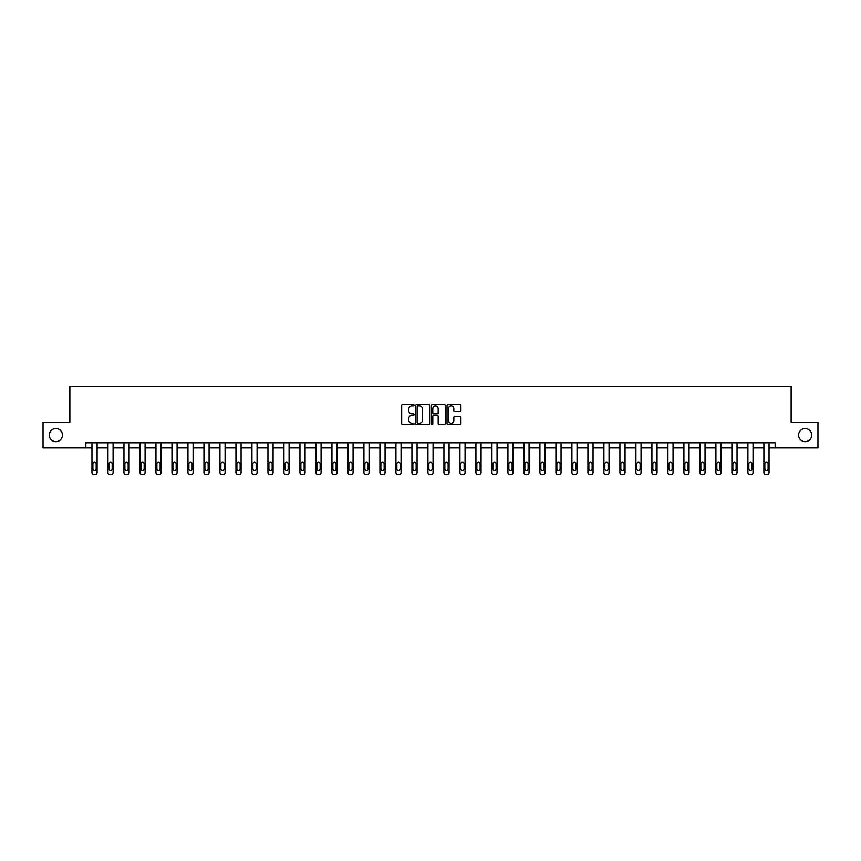 <?xml version="1.0" encoding="UTF-8"?>
<svg xmlns="http://www.w3.org/2000/svg" width="861" height="861" viewBox="0 0 861 861"><rect width="100%" height="100%" fill="white"/><g stroke="black" fill="none" stroke-linecap="round" stroke-linejoin="round"><path stroke-width="1.29" d="M798.567 435.106A6.565 6.565 0 0 0 805.132 441.671A6.565 6.565 0 0 0 811.697 435.106A6.565 6.565 0 0 0 805.132 428.541A6.565 6.565 0 0 0 798.567 435.106M49.303 435.106A6.565 6.565 0 0 0 55.868 441.671A6.565 6.565 0 0 0 62.433 435.106A6.565 6.565 0 0 0 55.868 428.541A6.565 6.565 0 0 0 49.303 435.106M414.087 405.23A0.7 0.7 0 0 0 413.388 404.53L402.69 404.53A1.012 1.012 0 0 0 401.689 405.531L401.689 423.655A1.012 1.012 0 0 0 402.69 424.656L413.388 424.656A0.7 0.7 0 0 0 414.087 423.956A0.7 0.7 0 0 0 413.388 423.246L411.999 423.246A3.218 3.218 0 0 1 408.781 420.028L408.781 418.521A3.218 3.218 0 0 1 411.999 415.303L413.388 415.303A0.7 0.7 0 0 0 414.087 414.593A0.7 0.7 0 0 0 413.388 413.893L411.999 413.893A3.218 3.218 0 0 1 408.781 410.665L408.781 409.158A3.218 3.218 0 0 1 411.999 405.94L413.388 405.94A0.7 0.7 0 0 0 414.087 405.23M459.914 411.623A1.012 1.012 0 0 0 460.926 410.622L460.926 405.531A1.012 1.012 0 0 0 459.914 404.53L448.043 404.53A1.012 1.012 0 0 0 447.031 405.531L447.031 423.655A1.012 1.012 0 0 0 448.043 424.656L459.914 424.656A1.012 1.012 0 0 0 460.926 423.655L460.926 417.51A1.012 1.012 0 0 0 459.914 416.509L454.834 416.509A1.012 1.012 0 0 0 453.833 417.51L453.833 420.555A2.691 2.691 0 0 1 451.132 423.246A2.691 2.691 0 0 1 448.441 420.555L448.441 408.631A2.691 2.691 0 0 1 451.132 405.94A2.691 2.691 0 0 1 453.833 408.631L453.833 410.622A1.012 1.012 0 0 0 454.834 411.623L459.914 411.623M85.863 447.924L43.05 447.924L43.05 422.288L69.87 422.288L69.87 386.395L791.13 386.395L791.13 422.288L817.95 422.288L817.95 447.924L775.137 447.924L775.137 442.802L85.863 442.802L85.863 447.924L91.966 447.924L91.966 472.56A2.056 2.056 0 0 0 94.021 474.605L95.044 474.605A2.056 2.056 0 0 0 97.099 472.56L97.099 447.924L107.969 447.924L107.969 472.56A2.056 2.056 0 0 0 110.014 474.605L111.047 474.605A2.056 2.056 0 0 0 113.092 472.56L113.092 447.924L123.962 447.924L123.962 472.56A2.056 2.056 0 0 0 126.018 474.605L127.041 474.605A2.056 2.056 0 0 0 129.096 472.56L129.096 447.924L139.966 447.924L139.966 472.56A2.056 2.056 0 0 0 142.011 474.605L143.044 474.605A2.056 2.056 0 0 0 145.089 472.56L145.089 447.924L155.959 447.924L155.959 472.56A2.056 2.056 0 0 0 158.015 474.605L159.037 474.605A2.056 2.056 0 0 0 161.093 472.56L161.093 447.924L171.963 447.924L171.963 472.56A2.056 2.056 0 0 0 174.008 474.605L175.041 474.605A2.056 2.056 0 0 0 177.086 472.56L177.086 447.924L187.956 447.924L187.956 472.56A2.056 2.056 0 0 0 190.012 474.605L191.034 474.605A2.056 2.056 0 0 0 193.09 472.56L193.09 447.924L203.96 447.924L203.96 472.56A2.056 2.056 0 0 0 206.005 474.605L207.038 474.605A2.056 2.056 0 0 0 209.083 472.56L209.083 447.924L219.953 447.924L219.953 472.56A2.056 2.056 0 0 0 222.009 474.605L223.031 474.605A2.056 2.056 0 0 0 225.087 472.56L225.087 447.924L235.957 447.924L235.957 472.56A2.056 2.056 0 0 0 238.002 474.605L239.035 474.605A2.056 2.056 0 0 0 241.08 472.56L241.08 447.924L251.95 447.924L251.95 472.56A2.056 2.056 0 0 0 254.006 474.605L255.028 474.605A2.056 2.056 0 0 0 257.084 472.56L257.084 447.924L267.954 447.924L267.954 472.56A2.056 2.056 0 0 0 269.999 474.605L271.032 474.605A2.056 2.056 0 0 0 273.077 472.56L273.077 447.924L283.947 447.924L283.947 472.56A2.056 2.056 0 0 0 286.003 474.605L287.025 474.605A2.056 2.056 0 0 0 289.081 472.56L289.081 447.924L299.951 447.924L299.951 472.56A2.056 2.056 0 0 0 301.996 474.605L303.029 474.605A2.056 2.056 0 0 0 305.074 472.56L305.074 447.924L315.944 447.924L315.944 472.56A2.056 2.056 0 0 0 318 474.605L319.022 474.605A2.056 2.056 0 0 0 321.078 472.56L321.078 447.924L331.948 447.924L331.948 472.56A2.056 2.056 0 0 0 333.993 474.605L335.026 474.605A2.056 2.056 0 0 0 337.071 472.56L337.071 447.924L347.941 447.924L347.941 472.56A2.056 2.056 0 0 0 349.996 474.605L351.019 474.605A2.056 2.056 0 0 0 353.075 472.56L353.075 447.924L363.945 447.924L363.945 472.56A2.056 2.056 0 0 0 365.99 474.605L367.023 474.605A2.056 2.056 0 0 0 369.068 472.56L369.068 447.924L379.938 447.924L379.938 472.56A2.056 2.056 0 0 0 381.993 474.605L383.016 474.605A2.056 2.056 0 0 0 385.071 472.56L385.071 447.924L395.942 447.924L395.942 472.56A2.056 2.056 0 0 0 397.986 474.605L399.02 474.605A2.056 2.056 0 0 0 401.065 472.56L401.065 447.924L411.935 447.924L411.935 472.56A2.056 2.056 0 0 0 413.99 474.605L415.013 474.605A2.056 2.056 0 0 0 417.068 472.56L417.068 447.924L427.939 447.924L427.939 472.56A2.056 2.056 0 0 0 429.983 474.605L431.017 474.605A2.056 2.056 0 0 0 433.061 472.56L433.061 447.924L443.932 447.924L443.932 472.56A2.056 2.056 0 0 0 445.987 474.605L447.01 474.605A2.056 2.056 0 0 0 449.065 472.56L449.065 447.924L459.935 447.924L459.935 472.56A2.056 2.056 0 0 0 461.98 474.605L463.014 474.605A2.056 2.056 0 0 0 465.058 472.56L465.058 447.924L475.929 447.924L475.929 472.56A2.056 2.056 0 0 0 477.984 474.605L479.007 474.605A2.056 2.056 0 0 0 481.062 472.56L481.062 447.924L491.932 447.924L491.932 472.56A2.056 2.056 0 0 0 493.977 474.605L495.01 474.605A2.056 2.056 0 0 0 497.055 472.56L497.055 447.924L507.925 447.924L507.925 472.56A2.056 2.056 0 0 0 509.981 474.605L511.003 474.605A2.056 2.056 0 0 0 513.059 472.56L513.059 447.924L523.929 447.924L523.929 472.56A2.056 2.056 0 0 0 525.974 474.605L527.007 474.605A2.056 2.056 0 0 0 529.052 472.56L529.052 447.924L539.922 447.924L539.922 472.56A2.056 2.056 0 0 0 541.978 474.605L543 474.605A2.056 2.056 0 0 0 545.056 472.56L545.056 447.924L555.926 447.924L555.926 472.56A2.056 2.056 0 0 0 557.971 474.605L559.004 474.605A2.056 2.056 0 0 0 561.049 472.56L561.049 447.924L571.919 447.924L571.919 472.56A2.056 2.056 0 0 0 573.975 474.605L574.997 474.605A2.056 2.056 0 0 0 577.053 472.56L577.053 447.924L587.923 447.924L587.923 472.56A2.056 2.056 0 0 0 589.968 474.605L591.001 474.605A2.056 2.056 0 0 0 593.046 472.56L593.046 447.924L603.916 447.924L603.916 472.56A2.056 2.056 0 0 0 605.972 474.605L606.994 474.605A2.056 2.056 0 0 0 609.05 472.56L609.05 447.924L619.92 447.924L619.92 472.56A2.056 2.056 0 0 0 621.965 474.605L622.998 474.605A2.056 2.056 0 0 0 625.043 472.56L625.043 447.924L635.913 447.924L635.913 472.56A2.056 2.056 0 0 0 637.969 474.605L638.991 474.605A2.056 2.056 0 0 0 641.047 472.56L641.047 447.924L651.917 447.924L651.917 472.56A2.056 2.056 0 0 0 653.962 474.605L654.995 474.605A2.056 2.056 0 0 0 657.04 472.56L657.04 447.924L667.91 447.924L667.91 472.56A2.056 2.056 0 0 0 669.966 474.605L670.988 474.605A2.056 2.056 0 0 0 673.044 472.56L673.044 447.924L683.914 447.924L683.914 472.56A2.056 2.056 0 0 0 685.959 474.605L686.992 474.605A2.056 2.056 0 0 0 689.037 472.56L689.037 447.924L699.907 447.924L699.907 472.56A2.056 2.056 0 0 0 701.963 474.605L702.985 474.605A2.056 2.056 0 0 0 705.041 472.56L705.041 447.924L715.911 447.924L715.911 472.56A2.056 2.056 0 0 0 717.956 474.605L718.989 474.605A2.056 2.056 0 0 0 721.034 472.56L721.034 447.924L731.904 447.924L731.904 472.56A2.056 2.056 0 0 0 733.959 474.605L734.982 474.605A2.056 2.056 0 0 0 737.038 472.56L737.038 447.924L747.908 447.924L747.908 472.56A2.056 2.056 0 0 0 749.953 474.605L750.986 474.605A2.056 2.056 0 0 0 753.031 472.56L753.031 447.924L763.901 447.924L763.901 472.56A2.056 2.056 0 0 0 765.956 474.605L766.979 474.605A2.056 2.056 0 0 0 769.034 472.56L769.034 447.924L775.137 447.924M429.617 405.531A1.012 1.012 0 0 0 428.617 404.53L416.735 404.53A1.012 1.012 0 0 0 415.723 405.531L415.723 423.655A1.012 1.012 0 0 0 416.735 424.656L428.617 424.656A1.012 1.012 0 0 0 429.617 423.655L429.617 405.531M432.383 404.53L444.265 404.53A1.012 1.012 0 0 1 445.277 405.531L445.277 423.655A1.012 1.012 0 0 1 444.265 424.656L439.185 424.656A1.012 1.012 0 0 1 438.174 423.655L438.174 416.304A1.012 1.012 0 0 0 437.173 415.303L433.793 415.303A1.012 1.012 0 0 0 432.792 416.304L432.792 423.956A0.7 0.7 0 0 1 432.082 424.656A0.7 0.7 0 0 1 431.383 423.956L431.383 405.531A1.012 1.012 0 0 1 432.383 404.53M417.843 405.94A0.7 0.7 0 0 0 417.133 406.64L417.133 422.547A0.7 0.7 0 0 0 417.843 423.246L419.296 423.246A3.218 3.218 0 0 0 422.525 420.028L422.525 409.158A3.218 3.218 0 0 0 419.296 405.94L417.843 405.94M438.174 408.684A2.691 2.691 0 0 0 435.483 405.983A2.691 2.691 0 0 0 432.792 408.684L432.792 412.882A1.012 1.012 0 0 0 433.793 413.893L437.173 413.893A1.012 1.012 0 0 0 438.174 412.882L438.174 408.684M92.891 468.868A1.636 1.636 149.4 0 0 94.527 470.504A1.636 1.636 149.4 0 0 96.174 468.868A1.636 1.636 0 0 1 94.527 470.504A1.636 1.636 0 0 1 92.891 468.868L92.891 463.939A1.636 1.636 0 0 1 94.527 462.303A1.636 1.636 0 0 1 96.174 463.939A1.636 1.636 149.4 0 0 94.527 462.303A1.636 1.636 149.4 0 0 92.891 463.939M97.099 442.802L97.099 472.56M91.966 442.802L91.966 472.56M96.174 463.939L96.174 468.868M94.021 474.605L95.044 474.605M108.895 468.868A1.636 1.636 149.4 0 0 110.531 470.504A1.636 1.636 149.4 0 0 112.167 468.868A1.636 1.636 0 0 1 110.531 470.504A1.636 1.636 0 0 1 108.895 468.868L108.895 463.939A1.636 1.636 0 0 1 110.531 462.303A1.636 1.636 0 0 1 112.167 463.939A1.636 1.636 149.4 0 0 110.531 462.303A1.636 1.636 149.4 0 0 108.895 463.939M124.888 468.868A1.636 1.636 149.4 0 0 126.524 470.504A1.636 1.636 149.4 0 0 128.171 468.868A1.636 1.636 0 0 1 126.524 470.504A1.636 1.636 0 0 1 124.888 468.868L124.888 463.939A1.636 1.636 0 0 1 126.524 462.303A1.636 1.636 0 0 1 128.171 463.939A1.636 1.636 149.4 0 0 126.524 462.303A1.636 1.636 149.4 0 0 124.888 463.939M113.092 442.802L113.092 472.56M107.969 442.802L107.969 472.56M112.167 463.939L112.167 468.868M110.014 474.605L111.047 474.605M129.096 442.802L129.096 472.56M123.962 442.802L123.962 472.56M128.171 463.939L128.171 468.868M126.018 474.605L127.041 474.605M140.892 468.868A1.636 1.636 149.4 0 0 142.528 470.504A1.636 1.636 149.4 0 0 144.164 468.868A1.636 1.636 0 0 1 142.528 470.504A1.636 1.636 0 0 1 140.892 468.868L140.892 463.939A1.636 1.636 0 0 1 142.528 462.303A1.636 1.636 0 0 1 144.164 463.939A1.636 1.636 149.4 0 0 142.528 462.303A1.636 1.636 149.4 0 0 140.892 463.939M145.089 442.802L145.089 472.56M139.966 442.802L139.966 472.56M144.164 463.939L144.164 468.868M142.011 474.605L143.044 474.605M156.885 468.868A1.636 1.636 149.4 0 0 158.521 470.504A1.636 1.636 149.4 0 0 160.168 468.868A1.636 1.636 0 0 1 158.521 470.504A1.636 1.636 0 0 1 156.885 468.868L156.885 463.939A1.636 1.636 0 0 1 158.521 462.303A1.636 1.636 0 0 1 160.168 463.939A1.636 1.636 149.4 0 0 158.521 462.303A1.636 1.636 149.4 0 0 156.885 463.939M161.093 442.802L161.093 472.56M155.959 442.802L155.959 472.56M160.168 463.939L160.168 468.868M158.015 474.605L159.037 474.605M172.889 468.868A1.636 1.636 149.4 0 0 174.525 470.504A1.636 1.636 149.4 0 0 176.161 468.868A1.636 1.636 0 0 1 174.525 470.504A1.636 1.636 0 0 1 172.889 468.868L172.889 463.939A1.636 1.636 0 0 1 174.525 462.303A1.636 1.636 0 0 1 176.161 463.939A1.636 1.636 149.4 0 0 174.525 462.303A1.636 1.636 149.4 0 0 172.889 463.939M177.086 442.802L177.086 472.56M171.963 442.802L171.963 472.56M176.161 463.939L176.161 468.868M174.008 474.605L175.041 474.605M188.882 468.868A1.636 1.636 149.4 0 0 190.518 470.504A1.636 1.636 149.4 0 0 192.164 468.868A1.636 1.636 0 0 1 190.518 470.504A1.636 1.636 0 0 1 188.882 468.868L188.882 463.939A1.636 1.636 0 0 1 190.518 462.303A1.636 1.636 0 0 1 192.164 463.939A1.636 1.636 149.4 0 0 190.518 462.303A1.636 1.636 149.4 0 0 188.882 463.939M193.09 442.802L193.09 472.56M187.956 442.802L187.956 472.56M192.164 463.939L192.164 468.868M190.012 474.605L191.034 474.605M204.886 468.868A1.636 1.636 149.4 0 0 206.522 470.504A1.636 1.636 149.4 0 0 208.158 468.868A1.636 1.636 0 0 1 206.522 470.504A1.636 1.636 0 0 1 204.886 468.868L204.886 463.939A1.636 1.636 0 0 1 206.522 462.303A1.636 1.636 0 0 1 208.158 463.939A1.636 1.636 149.4 0 0 206.522 462.303A1.636 1.636 149.4 0 0 204.886 463.939M209.083 442.802L209.083 472.56M203.96 442.802L203.96 472.56M208.158 463.939L208.158 468.868M206.005 474.605L207.038 474.605M220.879 468.868A1.636 1.636 149.4 0 0 222.515 470.504A1.636 1.636 149.4 0 0 224.161 468.868A1.636 1.636 0 0 1 222.515 470.504A1.636 1.636 0 0 1 220.879 468.868L220.879 463.939A1.636 1.636 0 0 1 222.515 462.303A1.636 1.636 0 0 1 224.161 463.939A1.636 1.636 149.4 0 0 222.515 462.303A1.636 1.636 149.4 0 0 220.879 463.939M225.087 442.802L225.087 472.56M219.953 442.802L219.953 472.56M224.161 463.939L224.161 468.868M222.009 474.605L223.031 474.605M236.883 468.868A1.636 1.636 149.4 0 0 238.519 470.504A1.636 1.636 149.4 0 0 240.154 468.868A1.636 1.636 0 0 1 238.519 470.504A1.636 1.636 0 0 1 236.883 468.868L236.883 463.939A1.636 1.636 0 0 1 238.519 462.303A1.636 1.636 0 0 1 240.154 463.939A1.636 1.636 149.4 0 0 238.519 462.303A1.636 1.636 149.4 0 0 236.883 463.939M252.876 468.868A1.636 1.636 149.4 0 0 254.512 470.504A1.636 1.636 149.4 0 0 256.158 468.868A1.636 1.636 0 0 1 254.512 470.504A1.636 1.636 0 0 1 252.876 468.868L252.876 463.939A1.636 1.636 0 0 1 254.512 462.303A1.636 1.636 0 0 1 256.158 463.939A1.636 1.636 149.4 0 0 254.512 462.303A1.636 1.636 149.4 0 0 252.876 463.939M268.88 468.868A1.636 1.636 149.4 0 0 270.515 470.504A1.636 1.636 149.4 0 0 272.151 468.868A1.636 1.636 0 0 1 270.515 470.504A1.636 1.636 0 0 1 268.88 468.868L268.88 463.939A1.636 1.636 0 0 1 270.515 462.303A1.636 1.636 0 0 1 272.151 463.939A1.636 1.636 149.4 0 0 270.515 462.303A1.636 1.636 149.4 0 0 268.88 463.939M284.873 468.868A1.636 1.636 149.4 0 0 286.509 470.504A1.636 1.636 149.4 0 0 288.155 468.868A1.636 1.636 0 0 1 286.509 470.504A1.636 1.636 0 0 1 284.873 468.868L284.873 463.939A1.636 1.636 0 0 1 286.509 462.303A1.636 1.636 0 0 1 288.155 463.939A1.636 1.636 149.4 0 0 286.509 462.303A1.636 1.636 149.4 0 0 284.873 463.939M300.876 468.868A1.636 1.636 149.4 0 0 302.512 470.504A1.636 1.636 149.4 0 0 304.148 468.868A1.636 1.636 0 0 1 302.512 470.504A1.636 1.636 0 0 1 300.876 468.868L300.876 463.939A1.636 1.636 0 0 1 302.512 462.303A1.636 1.636 0 0 1 304.148 463.939A1.636 1.636 149.4 0 0 302.512 462.303A1.636 1.636 149.4 0 0 300.876 463.939M316.87 468.868A1.636 1.636 149.4 0 0 318.505 470.504A1.636 1.636 149.4 0 0 320.152 468.868A1.636 1.636 0 0 1 318.505 470.504A1.636 1.636 0 0 1 316.87 468.868L316.87 463.939A1.636 1.636 0 0 1 318.505 462.303A1.636 1.636 0 0 1 320.152 463.939A1.636 1.636 149.4 0 0 318.505 462.303A1.636 1.636 149.4 0 0 316.87 463.939M332.873 468.868A1.636 1.636 149.4 0 0 334.509 470.504A1.636 1.636 149.4 0 0 336.145 468.868A1.636 1.636 0 0 1 334.509 470.504A1.636 1.636 0 0 1 332.873 468.868L332.873 463.939A1.636 1.636 0 0 1 334.509 462.303A1.636 1.636 0 0 1 336.145 463.939A1.636 1.636 149.4 0 0 334.509 462.303A1.636 1.636 149.4 0 0 332.873 463.939M348.866 468.868A1.636 1.636 149.4 0 0 350.502 470.504A1.636 1.636 149.4 0 0 352.149 468.868A1.636 1.636 0 0 1 350.502 470.504A1.636 1.636 0 0 1 348.866 468.868L348.866 463.939A1.636 1.636 0 0 1 350.502 462.303A1.636 1.636 0 0 1 352.149 463.939A1.636 1.636 149.4 0 0 350.502 462.303A1.636 1.636 149.4 0 0 348.866 463.939M364.87 468.868A1.636 1.636 149.4 0 0 366.506 470.504A1.636 1.636 149.4 0 0 368.142 468.868A1.636 1.636 0 0 1 366.506 470.504A1.636 1.636 0 0 1 364.87 468.868L364.87 463.939A1.636 1.636 0 0 1 366.506 462.303A1.636 1.636 0 0 1 368.142 463.939A1.636 1.636 149.4 0 0 366.506 462.303A1.636 1.636 149.4 0 0 364.87 463.939M380.863 468.868A1.636 1.636 149.4 0 0 382.499 470.504A1.636 1.636 149.4 0 0 384.146 468.868A1.636 1.636 0 0 1 382.499 470.504A1.636 1.636 0 0 1 380.863 468.868L380.863 463.939A1.636 1.636 0 0 1 382.499 462.303A1.636 1.636 0 0 1 384.146 463.939A1.636 1.636 149.4 0 0 382.499 462.303A1.636 1.636 149.4 0 0 380.863 463.939M241.08 442.802L241.08 472.56M235.957 442.802L235.957 472.56M240.154 463.939L240.154 468.868M238.002 474.605L239.035 474.605M257.084 442.802L257.084 472.56M251.95 442.802L251.95 472.56M256.158 463.939L256.158 468.868M254.006 474.605L255.028 474.605M273.077 442.802L273.077 472.56M267.954 442.802L267.954 472.56M272.151 463.939L272.151 468.868M269.999 474.605L271.032 474.605M289.081 442.802L289.081 472.56M283.947 442.802L283.947 472.56M288.155 463.939L288.155 468.868M286.003 474.605L287.025 474.605M305.074 442.802L305.074 472.56M299.951 442.802L299.951 472.56M304.148 463.939L304.148 468.868M301.996 474.605L303.029 474.605M321.078 442.802L321.078 472.56M315.944 442.802L315.944 472.56M320.152 463.939L320.152 468.868M318 474.605L319.022 474.605M337.071 442.802L337.071 472.56M331.948 442.802L331.948 472.56M336.145 463.939L336.145 468.868M333.993 474.605L335.026 474.605M353.075 442.802L353.075 472.56M347.941 442.802L347.941 472.56M352.149 463.939L352.149 468.868M349.996 474.605L351.019 474.605M369.068 442.802L369.068 472.56M363.945 442.802L363.945 472.56M368.142 463.939L368.142 468.868M365.99 474.605L367.023 474.605M385.071 442.802L385.071 472.56M379.938 442.802L379.938 472.56M384.146 463.939L384.146 468.868M381.993 474.605L383.016 474.605M396.867 468.868A1.636 1.636 149.4 0 0 398.503 470.504A1.636 1.636 149.4 0 0 400.139 468.868A1.636 1.636 0 0 1 398.503 470.504A1.636 1.636 0 0 1 396.867 468.868L396.867 463.939A1.636 1.636 0 0 1 398.503 462.303A1.636 1.636 0 0 1 400.139 463.939A1.636 1.636 149.4 0 0 398.503 462.303A1.636 1.636 149.4 0 0 396.867 463.939M401.065 442.802L401.065 472.56M395.942 442.802L395.942 472.56M400.139 463.939L400.139 468.868M397.986 474.605L399.02 474.605M412.86 468.868A1.636 1.636 149.4 0 0 414.496 470.504A1.636 1.636 149.4 0 0 416.143 468.868A1.636 1.636 0 0 1 414.496 470.504A1.636 1.636 0 0 1 412.86 468.868L412.86 463.939A1.636 1.636 0 0 1 414.496 462.303A1.636 1.636 0 0 1 416.143 463.939A1.636 1.636 149.4 0 0 414.496 462.303A1.636 1.636 149.4 0 0 412.86 463.939M417.068 442.802L417.068 472.56M411.935 442.802L411.935 472.56M416.143 463.939L416.143 468.868M413.99 474.605L415.013 474.605M428.864 468.868A1.636 1.636 149.4 0 0 430.5 470.504A1.636 1.636 149.4 0 0 432.136 468.868A1.636 1.636 0 0 1 430.5 470.504A1.636 1.636 0 0 1 428.864 468.868L428.864 463.939A1.636 1.636 0 0 1 430.5 462.303A1.636 1.636 0 0 1 432.136 463.939A1.636 1.636 149.4 0 0 430.5 462.303A1.636 1.636 149.4 0 0 428.864 463.939M433.061 442.802L433.061 472.56M427.939 442.802L427.939 472.56M432.136 463.939L432.136 468.868M429.983 474.605L431.017 474.605M444.857 468.868A1.636 1.636 149.4 0 0 446.504 470.504A1.636 1.636 149.4 0 0 448.14 468.868A1.636 1.636 0 0 1 446.504 470.504A1.636 1.636 0 0 1 444.857 468.868L444.857 463.939A1.636 1.636 0 0 1 446.504 462.303A1.636 1.636 0 0 1 448.14 463.939A1.636 1.636 149.4 0 0 446.504 462.303A1.636 1.636 149.4 0 0 444.857 463.939M449.065 442.802L449.065 472.56M443.932 442.802L443.932 472.56M448.14 463.939L448.14 468.868M445.987 474.605L447.01 474.605M460.861 468.868A1.636 1.636 149.4 0 0 462.497 470.504A1.636 1.636 149.4 0 0 464.133 468.868A1.636 1.636 0 0 1 462.497 470.504A1.636 1.636 0 0 1 460.861 468.868L460.861 463.939A1.636 1.636 0 0 1 462.497 462.303A1.636 1.636 0 0 1 464.133 463.939A1.636 1.636 149.4 0 0 462.497 462.303A1.636 1.636 149.4 0 0 460.861 463.939M465.058 442.802L465.058 472.56M459.935 442.802L459.935 472.56M464.133 463.939L464.133 468.868M461.98 474.605L463.014 474.605M476.854 468.868A1.636 1.636 149.4 0 0 478.501 470.504A1.636 1.636 149.4 0 0 480.137 468.868A1.636 1.636 0 0 1 478.501 470.504A1.636 1.636 0 0 1 476.854 468.868L476.854 463.939A1.636 1.636 0 0 1 478.501 462.303A1.636 1.636 0 0 1 480.137 463.939A1.636 1.636 149.4 0 0 478.501 462.303A1.636 1.636 149.4 0 0 476.854 463.939M481.062 442.802L481.062 472.56M475.929 442.802L475.929 472.56M480.137 463.939L480.137 468.868M477.984 474.605L479.007 474.605M492.858 468.868A1.636 1.636 149.4 0 0 494.494 470.504A1.636 1.636 149.4 0 0 496.13 468.868A1.636 1.636 0 0 1 494.494 470.504A1.636 1.636 0 0 1 492.858 468.868L492.858 463.939A1.636 1.636 0 0 1 494.494 462.303A1.636 1.636 0 0 1 496.13 463.939A1.636 1.636 149.4 0 0 494.494 462.303A1.636 1.636 149.4 0 0 492.858 463.939M497.055 442.802L497.055 472.56M491.932 442.802L491.932 472.56M496.13 463.939L496.13 468.868M493.977 474.605L495.01 474.605M508.851 468.868A1.636 1.636 149.4 0 0 510.498 470.504A1.636 1.636 149.4 0 0 512.134 468.868A1.636 1.636 0 0 1 510.498 470.504A1.636 1.636 0 0 1 508.851 468.868L508.851 463.939A1.636 1.636 0 0 1 510.498 462.303A1.636 1.636 0 0 1 512.134 463.939A1.636 1.636 149.4 0 0 510.498 462.303A1.636 1.636 149.4 0 0 508.851 463.939M524.855 468.868A1.636 1.636 149.4 0 0 526.491 470.504A1.636 1.636 149.4 0 0 528.127 468.868A1.636 1.636 0 0 1 526.491 470.504A1.636 1.636 0 0 1 524.855 468.868L524.855 463.939A1.636 1.636 0 0 1 526.491 462.303A1.636 1.636 0 0 1 528.127 463.939A1.636 1.636 149.4 0 0 526.491 462.303A1.636 1.636 149.4 0 0 524.855 463.939M540.848 468.868A1.636 1.636 149.4 0 0 542.495 470.504A1.636 1.636 149.4 0 0 544.13 468.868A1.636 1.636 0 0 1 542.495 470.504A1.636 1.636 0 0 1 540.848 468.868L540.848 463.939A1.636 1.636 0 0 1 542.495 462.303A1.636 1.636 0 0 1 544.13 463.939A1.636 1.636 149.4 0 0 542.495 462.303A1.636 1.636 149.4 0 0 540.848 463.939M556.852 468.868A1.636 1.636 149.4 0 0 558.488 470.504A1.636 1.636 149.4 0 0 560.124 468.868A1.636 1.636 0 0 1 558.488 470.504A1.636 1.636 0 0 1 556.852 468.868L556.852 463.939A1.636 1.636 0 0 1 558.488 462.303A1.636 1.636 0 0 1 560.124 463.939A1.636 1.636 149.4 0 0 558.488 462.303A1.636 1.636 149.4 0 0 556.852 463.939M572.845 468.868A1.636 1.636 149.4 0 0 574.491 470.504A1.636 1.636 149.4 0 0 576.127 468.868A1.636 1.636 0 0 1 574.491 470.504A1.636 1.636 0 0 1 572.845 468.868L572.845 463.939A1.636 1.636 0 0 1 574.491 462.303A1.636 1.636 0 0 1 576.127 463.939A1.636 1.636 149.4 0 0 574.491 462.303A1.636 1.636 149.4 0 0 572.845 463.939M588.849 468.868A1.636 1.636 149.4 0 0 590.485 470.504A1.636 1.636 149.4 0 0 592.12 468.868A1.636 1.636 0 0 1 590.485 470.504A1.636 1.636 0 0 1 588.849 468.868L588.849 463.939A1.636 1.636 0 0 1 590.485 462.303A1.636 1.636 0 0 1 592.12 463.939A1.636 1.636 149.4 0 0 590.485 462.303A1.636 1.636 149.4 0 0 588.849 463.939M604.842 468.868A1.636 1.636 149.4 0 0 606.488 470.504A1.636 1.636 149.4 0 0 608.124 468.868A1.636 1.636 0 0 1 606.488 470.504A1.636 1.636 0 0 1 604.842 468.868L604.842 463.939A1.636 1.636 0 0 1 606.488 462.303A1.636 1.636 0 0 1 608.124 463.939A1.636 1.636 149.4 0 0 606.488 462.303A1.636 1.636 149.4 0 0 604.842 463.939M620.846 468.868A1.636 1.636 149.4 0 0 622.481 470.504A1.636 1.636 149.4 0 0 624.117 468.868A1.636 1.636 0 0 1 622.481 470.504A1.636 1.636 0 0 1 620.846 468.868L620.846 463.939A1.636 1.636 0 0 1 622.481 462.303A1.636 1.636 0 0 1 624.117 463.939A1.636 1.636 149.4 0 0 622.481 462.303A1.636 1.636 149.4 0 0 620.846 463.939M636.839 468.868A1.636 1.636 149.4 0 0 638.485 470.504A1.636 1.636 149.4 0 0 640.121 468.868A1.636 1.636 0 0 1 638.485 470.504A1.636 1.636 0 0 1 636.839 468.868L636.839 463.939A1.636 1.636 0 0 1 638.485 462.303A1.636 1.636 0 0 1 640.121 463.939A1.636 1.636 149.4 0 0 638.485 462.303A1.636 1.636 149.4 0 0 636.839 463.939M652.842 468.868A1.636 1.636 149.4 0 0 654.478 470.504A1.636 1.636 149.4 0 0 656.114 468.868A1.636 1.636 0 0 1 654.478 470.504A1.636 1.636 0 0 1 652.842 468.868L652.842 463.939A1.636 1.636 0 0 1 654.478 462.303A1.636 1.636 0 0 1 656.114 463.939A1.636 1.636 149.4 0 0 654.478 462.303A1.636 1.636 149.4 0 0 652.842 463.939M513.059 442.802L513.059 472.56M507.925 442.802L507.925 472.56M512.134 463.939L512.134 468.868M509.981 474.605L511.003 474.605M529.052 442.802L529.052 472.56M523.929 442.802L523.929 472.56M528.127 463.939L528.127 468.868M525.974 474.605L527.007 474.605M545.056 442.802L545.056 472.56M539.922 442.802L539.922 472.56M544.13 463.939L544.13 468.868M541.978 474.605L543 474.605M561.049 442.802L561.049 472.56M555.926 442.802L555.926 472.56M560.124 463.939L560.124 468.868M557.971 474.605L559.004 474.605M577.053 442.802L577.053 472.56M571.919 442.802L571.919 472.56M576.127 463.939L576.127 468.868M573.975 474.605L574.997 474.605M593.046 442.802L593.046 472.56M587.923 442.802L587.923 472.56M592.12 463.939L592.12 468.868M589.968 474.605L591.001 474.605M609.05 442.802L609.05 472.56M603.916 442.802L603.916 472.56M608.124 463.939L608.124 468.868M605.972 474.605L606.994 474.605M625.043 442.802L625.043 472.56M619.92 442.802L619.92 472.56M624.117 463.939L624.117 468.868M621.965 474.605L622.998 474.605M641.047 442.802L641.047 472.56M635.913 442.802L635.913 472.56M640.121 463.939L640.121 468.868M637.969 474.605L638.991 474.605M657.04 442.802L657.04 472.56M651.917 442.802L651.917 472.56M656.114 463.939L656.114 468.868M653.962 474.605L654.995 474.605M668.836 468.868A1.636 1.636 149.4 0 0 670.482 470.504A1.636 1.636 149.4 0 0 672.118 468.868A1.636 1.636 0 0 1 670.482 470.504A1.636 1.636 0 0 1 668.836 468.868L668.836 463.939A1.636 1.636 0 0 1 670.482 462.303A1.636 1.636 0 0 1 672.118 463.939A1.636 1.636 149.4 0 0 670.482 462.303A1.636 1.636 149.4 0 0 668.836 463.939M673.044 442.802L673.044 472.56M667.91 442.802L667.91 472.56M672.118 463.939L672.118 468.868M669.966 474.605L670.988 474.605M684.839 468.868A1.636 1.636 149.4 0 0 686.475 470.504A1.636 1.636 149.4 0 0 688.111 468.868A1.636 1.636 0 0 1 686.475 470.504A1.636 1.636 0 0 1 684.839 468.868L684.839 463.939A1.636 1.636 0 0 1 686.475 462.303A1.636 1.636 0 0 1 688.111 463.939A1.636 1.636 149.4 0 0 686.475 462.303A1.636 1.636 149.4 0 0 684.839 463.939M689.037 442.802L689.037 472.56M683.914 442.802L683.914 472.56M688.111 463.939L688.111 468.868M685.959 474.605L686.992 474.605M700.832 468.868A1.636 1.636 149.4 0 0 702.479 470.504A1.636 1.636 149.4 0 0 704.115 468.868A1.636 1.636 0 0 1 702.479 470.504A1.636 1.636 0 0 1 700.832 468.868L700.832 463.939A1.636 1.636 0 0 1 702.479 462.303A1.636 1.636 0 0 1 704.115 463.939A1.636 1.636 149.4 0 0 702.479 462.303A1.636 1.636 149.4 0 0 700.832 463.939M705.041 442.802L705.041 472.56M699.907 442.802L699.907 472.56M704.115 463.939L704.115 468.868M701.963 474.605L702.985 474.605M716.836 468.868A1.636 1.636 149.4 0 0 718.472 470.504A1.636 1.636 149.4 0 0 720.108 468.868A1.636 1.636 0 0 1 718.472 470.504A1.636 1.636 0 0 1 716.836 468.868L716.836 463.939A1.636 1.636 0 0 1 718.472 462.303A1.636 1.636 0 0 1 720.108 463.939A1.636 1.636 149.4 0 0 718.472 462.303A1.636 1.636 149.4 0 0 716.836 463.939M721.034 442.802L721.034 472.56M715.911 442.802L715.911 472.56M720.108 463.939L720.108 468.868M717.956 474.605L718.989 474.605M732.829 468.868A1.636 1.636 149.4 0 0 734.476 470.504A1.636 1.636 149.4 0 0 736.112 468.868A1.636 1.636 0 0 1 734.476 470.504A1.636 1.636 0 0 1 732.829 468.868L732.829 463.939A1.636 1.636 0 0 1 734.476 462.303A1.636 1.636 0 0 1 736.112 463.939A1.636 1.636 149.4 0 0 734.476 462.303A1.636 1.636 149.4 0 0 732.829 463.939M737.038 442.802L737.038 472.56M731.904 442.802L731.904 472.56M736.112 463.939L736.112 468.868M733.959 474.605L734.982 474.605M748.833 468.868A1.636 1.636 149.4 0 0 750.469 470.504A1.636 1.636 149.4 0 0 752.105 468.868A1.636 1.636 0 0 1 750.469 470.504A1.636 1.636 0 0 1 748.833 468.868L748.833 463.939A1.636 1.636 0 0 1 750.469 462.303A1.636 1.636 0 0 1 752.105 463.939A1.636 1.636 149.4 0 0 750.469 462.303A1.636 1.636 149.4 0 0 748.833 463.939M753.031 442.802L753.031 472.56M747.908 442.802L747.908 472.56M752.105 463.939L752.105 468.868M749.953 474.605L750.986 474.605M764.826 468.868A1.636 1.636 149.4 0 0 766.473 470.504A1.636 1.636 149.4 0 0 768.109 468.868A1.636 1.636 0 0 1 766.473 470.504A1.636 1.636 0 0 1 764.826 468.868L764.826 463.939A1.636 1.636 0 0 1 766.473 462.303A1.636 1.636 0 0 1 768.109 463.939A1.636 1.636 149.4 0 0 766.473 462.303A1.636 1.636 149.4 0 0 764.826 463.939M769.034 442.802L769.034 472.56M763.901 442.802L763.901 472.56M768.109 463.939L768.109 468.868M765.956 474.605L766.979 474.605"/></g></svg>
